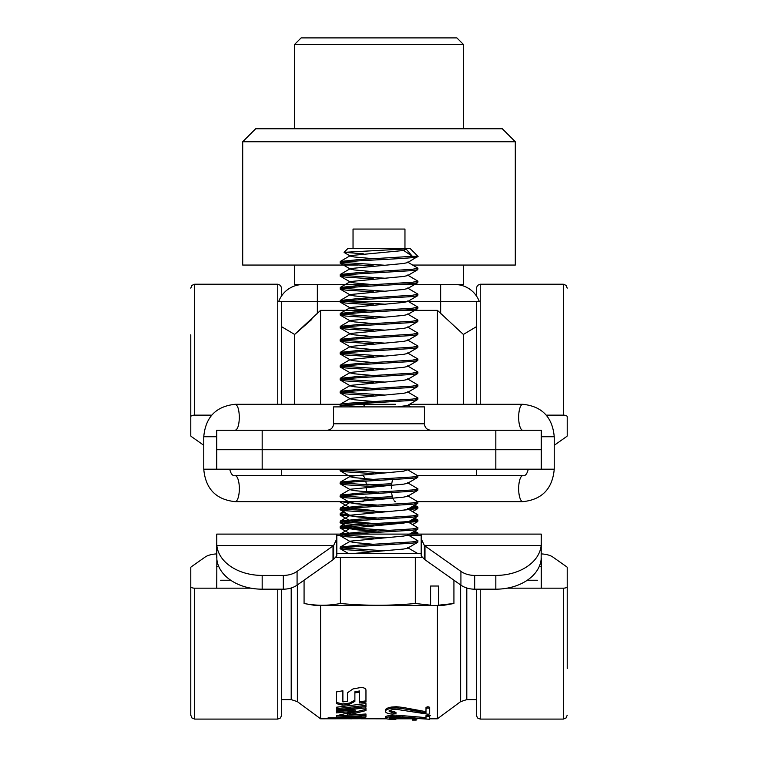 <?xml version="1.0" encoding="UTF-8"?>
<svg xmlns="http://www.w3.org/2000/svg" width="758" height="758" viewBox="0 0 758 758"><rect width="100%" height="100%" fill="white"/><g stroke="black" fill="none" stroke-linecap="round" stroke-linejoin="round"><path stroke-width="1.14" d="M495.827 469.202L495.827 449.731L541.259 449.731L541.259 469.202L216.741 469.202L216.741 449.731L262.173 449.731L262.173 469.202M495.827 430.26L495.827 449.731L262.173 449.731L262.173 430.26L541.259 430.26L541.259 449.731M379.407 310.354L320.587 310.354L320.587 404.298M320.587 310.354L294.625 334.449L294.625 404.298M303.067 284.534A25.961 25.961 0 0 0 278.669 301.618A25.961 25.961 0 0 1 303.067 284.534L376.546 284.534L294.625 284.534L294.625 265.063M463.375 265.063L463.375 284.534L399.883 284.534L454.933 284.534A25.961 25.961 0 0 1 476.356 295.828L476.356 288.125L477.521 285.349L480.25 284.231L480.25 404.298M476.356 326.726L463.375 334.449L437.413 310.354L401.967 310.354M294.625 334.449L281.644 326.726M294.758 334.344L311.794 319.412M479.331 301.618A25.961 25.961 0 0 0 454.933 284.534A25.961 25.961 0 0 1 479.331 301.618L440.654 301.618L440.654 284.534M463.375 334.449L463.375 404.298M437.413 310.354L437.413 404.298M294.625 44.39L301.115 37.9L456.885 37.9L463.375 44.39L294.625 44.39L294.625 128.765M463.375 128.765L463.375 44.39M255.683 128.765L502.317 128.765L515.298 141.746L242.702 141.746L255.683 128.765M242.702 141.746L242.702 265.063L358.117 265.063M412.74 265.063L515.298 265.063L515.298 141.746M336.429 717.779L328.129 717.779L336.429 717.779M336.429 718.707L328.129 718.707L336.429 718.707M262.173 589.184L283.312 589.184L283.312 575.417L262.173 575.417L262.173 589.184A45.433 32.13 180 0 1 216.854 559.281L216.741 588.17M216.854 559.281L216.741 534.106L336.817 534.106L336.817 555.898L333.624 559.281A12.981 9.181 180 0 1 333.008 559.745L297.079 585.148A19.471 13.767 180 0 1 283.312 589.184M216.741 542.709L216.741 557.879M333.624 559.281L333.624 545.514L216.854 545.514A45.433 32.13 0 0 0 262.173 575.417M336.817 538.758L333.624 545.514A12.981 9.181 180 0 1 333.008 545.978L297.079 571.38A19.471 13.767 180 0 1 283.312 575.417M495.827 589.184L474.688 589.184A19.471 13.767 180 0 1 460.921 585.148L424.992 559.745A12.981 9.181 180 0 1 424.376 559.281L421.183 555.898L421.183 534.106L541.259 534.106L541.146 559.281A45.433 32.13 180 0 1 495.827 589.184L495.827 575.417A45.433 32.13 0 0 0 541.146 545.514L424.376 545.514L421.183 538.758M474.688 589.184L474.688 575.417A19.471 13.767 180 0 1 460.921 571.38L424.992 545.978A12.981 9.181 180 0 1 424.376 545.514L424.376 559.281M474.688 575.417L495.827 575.417M541.259 542.709L541.146 559.281M541.259 588.17L541.259 557.879M437.413 605.5L437.413 718.802L460.627 701.643L460.627 584.939M297.373 584.939L297.373 701.643L320.587 718.802L361.348 718.726M320.587 605.5L320.587 718.802M395.97 713.752L392.208 714.112C387.85 713.666 385.614 712.785 385.49 711.468C385.396 710.113 387.376 709.062 391.441 708.304L396.263 707.925L402.782 708.626L425.968 712.918L426.015 708.616L427.882 707.925L429.691 708.493L429.691 707.271L429.691 713.884L428.213 714.235L396.15 709.298C391.905 709.479 389.584 710.18 389.176 711.411L395.97 713.752L395.97 712.492L394.766 711.914L394.766 713.174M425.968 712.795L418.861 711.705M394.766 712.937L391.46 712.766M385.49 711.468L385.49 710.218C385.396 708.882 387.376 707.83 391.441 707.072L396.263 706.702L402.782 707.394L425.968 711.667L426.015 707.385L427.882 706.702L429.691 707.271M391.441 708.304L391.441 707.072M426.015 708.616L426.015 707.385M425.968 712.918L425.968 711.667M396.263 716.424L425.968 718.887L426.015 716.803L427.882 716.424L429.691 716.727L429.691 719.266L396.15 717.163C391.905 717.267 389.584 717.618 389.176 718.214L395.97 719.209L392.208 719.342C387.85 719.2 385.614 718.84 385.49 718.243C385.396 717.589 387.376 717.059 391.441 716.623L396.263 716.424L396.263 715.145L425.968 717.599L426.015 715.524L429.435 715.344L429.691 716.727L429.691 715.457M402.782 716.803L402.782 715.524M425.968 718.887L425.968 717.599M426.015 716.803L426.015 715.524M429.435 716.623L429.435 715.344M427.882 716.424L427.882 715.145M391.194 717.504L395.97 717.921L395.97 719.209M394.766 718.991L394.766 717.693M385.49 718.243L385.49 716.954C385.396 716.31 387.376 715.779 391.441 715.353L396.263 715.145M391.441 716.623L391.441 715.353M412.504 719.645L416.189 720.043L416.189 718.745L412.504 718.347L412.56 720.043L412.56 718.745M416.189 718.347L416.189 720.1L412.551 720.1M416.189 719.645L414.342 719.541M414.342 719.986L414.342 718.688M427.777 716.518L427.777 715.239L426.489 715.296M426.015 716.092L427.882 716.035M414.664 709.706L408.145 709.706M414.323 710.89L421.306 710.89M354.886 691.76L359.5 690.974L359.5 692.111L354.886 692.907L354.886 691.76L354.886 701.396L349.419 704.305L349.419 703.092L354.886 700.193M336.429 702.429L342.625 703.955L349.419 703.092M359.5 690.974L359.5 702.969L365.962 702.079L365.962 689.875C365.384 688.084 363.319 687.354 359.766 687.695L352.972 688.946L347.505 692.755L347.505 701.264L342.891 701.908L342.891 690.765L336.429 691.902L336.429 703.632L342.625 705.177L349.419 704.305M359.5 701.766L365.962 700.885M336.429 708.645L365.962 705.385M336.429 709.886L365.962 706.617L365.962 703.547L336.429 707.233L336.429 709.886M336.429 710.966L336.429 711.639L355.057 709.99L355.057 711.241L336.429 712.908L336.429 710.966L365.962 707.868L365.962 710.559L347.335 715.296L347.335 714.017L365.962 709.308M355.057 711.241L336.429 715.741L336.429 717.087L365.962 715.486L365.962 713.989L349.419 715.164M336.429 715.741L347.335 715.268M365.962 713.989L347.335 715.296M361.348 716.111L361.348 717.4L365.962 717.059L365.962 715.798L336.429 718.072L336.429 718.593L351.901 718.802M336.429 718.593L336.429 717.295M361.348 717.4L361.348 718.783L386.457 718.802M354.886 718.698L354.886 717.817L343.715 718.366L354.886 718.698L354.886 717.4L349.343 717.267M343.715 718.366L343.715 717.077M354.886 717.817L354.886 716.528M354.886 716.86L354.886 717.4M397.865 708.01L398.149 707.375L396.51 706.901L391.441 708.105M428.933 715.997L430.307 715.647M389.176 710.407L394.766 711.914M421.183 534.106L349.845 534.106L421.183 534.106M340.19 534.106L336.817 534.106L340.19 534.106M336.817 535.385L340.058 535.385M408.837 535.385L421.183 535.385M366.436 491.478L378.413 492.131M345.023 501.654L350.48 502.175M413.091 506.05L417.791 507.282L408.78 508.561M340.399 501.654L362.542 504.25L378.413 505.112M411.196 507.149L415.943 507.746M344.909 512.541L340.219 513.422L340.209 515.07L378.413 518.093M342.057 514.237L350.48 515.156M413.091 519.031L417.791 520.263L408.78 521.542M346.804 513.64L340.058 514.9M411.196 520.13L415.943 520.727M356.743 524.583L340.219 526.403L340.209 528.051L378.413 531.074M342.057 527.217L390.379 530.448M413.091 532.012L417.942 533.073L412.977 534.106M367.621 525.256L343.706 526.971L340.058 527.881M411.196 533.111L415.943 533.708M391.782 483.68L367.621 485.016M391.63 484.987L379.587 485.641M367.621 486.314L366.474 486.38M392.331 496.632L367.621 497.997M392.691 497.911L379.587 498.622M367.621 499.295L364.693 499.465M417.942 507.111L417.791 508.58L400.688 510.447M407.52 521.646L367.621 523.958M417.942 520.092L417.791 521.561L379.587 524.583M366.275 484.097L373.997 484.656M383.974 485.404L387.423 485.66M365.564 497.021L373.997 497.636M383.974 498.385L387.423 498.641M350.584 508.087L373.997 510.617M383.974 511.366L387.423 511.622M350.584 521.068L373.997 523.598M383.974 524.346L387.423 524.602M344.056 252.319L347.846 248.529L410.154 248.529L417.942 256.318L412.371 256.318L406.023 248.918L344.056 252.319L363.319 253.797M406.023 248.918L403.701 250.481L412.371 256.318L358.932 259.568L340.238 261.491L340.238 263.197L345.629 264.106L373.523 265.963M417.942 256.318L407.586 262.619L403.701 263.462L350.414 268.559L350.414 269.109L354.299 269.952L373.542 271.705M417.81 256.318C421.761 257.881 384.268 259.331 358.932 260.866L344.937 261.946L340.058 262.988M407.586 262.069L417.942 268.18L412.371 269.298L358.932 272.548L340.238 274.472L340.238 276.177L345.629 277.087L373.523 278.944M417.942 268.18L417.762 269.687L412.371 270.597L358.932 273.846L344.937 274.927L340.058 275.969M407.586 275.05L417.942 281.161L412.371 282.279L358.932 285.529L340.238 287.453L340.238 289.158L345.629 290.068L373.523 291.925M417.942 281.161L417.762 282.668L412.371 283.577L358.932 286.827L344.937 287.907L340.058 288.95M407.586 288.031L417.942 294.142L412.371 295.26L358.932 298.51L340.238 300.433L340.238 302.139L345.629 303.048L373.523 304.906M417.942 294.142L417.762 295.648L412.371 296.558L358.932 299.808L344.937 300.888L340.058 301.93M407.586 301.011L417.942 307.123L412.371 308.241L358.932 311.491L340.238 313.414L340.238 315.12L345.629 316.029L373.523 317.886M417.942 307.123L417.762 308.629L412.371 309.539L358.932 312.789L344.937 313.869L340.058 314.911M407.586 313.992L417.942 320.103L412.371 321.221L358.932 324.471L340.238 326.395L340.238 328.1L345.629 329.01L373.523 330.867M417.942 320.103L417.762 321.61L412.371 322.52L358.932 325.769L344.937 326.85L340.058 327.892M407.586 326.973L417.942 333.084L412.371 334.202L358.932 337.452L340.238 339.376L340.238 341.081L345.629 341.991L373.523 343.848M417.942 333.084L417.762 334.591L412.371 335.5L358.932 338.75L344.937 339.83L340.058 340.873M407.586 339.954L417.942 346.065L412.371 347.183L358.932 350.433L340.238 352.356L340.238 354.062L345.629 354.971L373.523 356.829M417.942 346.065L417.762 347.571L412.371 348.481L358.932 351.731L344.937 352.811L340.058 353.853M407.586 352.934L417.942 359.046L412.371 360.164L358.932 363.414L340.238 365.328L340.238 367.043L345.629 367.952L373.523 369.809M417.942 359.046L417.762 360.552L412.371 361.462L358.932 364.712L344.937 365.792L340.058 366.834M407.586 365.915L417.942 372.026L412.371 373.144L358.932 376.394L340.238 378.308L340.238 380.023L345.629 380.933L373.523 382.79M417.942 372.026L417.762 373.533L412.371 374.443L358.932 377.692L344.937 378.773L340.058 379.815M407.586 378.896L417.942 385.007L412.371 386.125L358.932 389.375L340.238 391.289L340.238 393.004L345.629 393.914L373.523 395.771M417.942 385.007L417.762 386.514L412.371 387.423L358.932 390.673L344.937 391.753L340.058 392.796M407.586 391.877L417.942 397.988L412.371 399.106L344.937 403.436L340.238 404.27L340.058 405.776L341.811 406.894M417.942 397.988L417.762 399.494L412.371 400.404L358.932 403.654L344.937 404.734L340.058 405.776M407.586 469.761L417.942 475.872L412.371 476.99L358.932 480.24L340.238 482.154L340.238 483.869L345.629 484.779L373.523 486.636M417.942 475.872L417.762 477.379L412.371 478.289L358.932 481.538L344.937 482.619L340.058 483.661M407.586 482.742L417.942 488.853L412.371 489.971L358.932 493.221L340.238 495.135L340.238 496.85L345.629 497.76L373.523 499.617M417.942 488.853L417.762 490.36L412.371 491.269L358.932 494.519L344.937 495.599L340.058 496.642M407.586 495.723L417.942 501.834L412.371 502.952L358.932 506.202L340.238 508.116L340.238 509.831L345.629 510.74L373.523 512.597M417.942 501.834L417.762 503.34L412.371 504.25L358.932 507.5L344.937 508.58L340.058 509.622M407.586 508.703L417.942 514.815L412.371 515.933L358.932 519.183L340.238 521.097L340.238 522.812L345.629 523.721L373.523 525.578M417.942 514.815L417.762 516.321L412.371 517.231L358.932 520.481L344.937 521.561L340.058 522.603M407.586 521.684L417.942 527.795L412.371 528.913L358.932 532.163L340.238 534.077L340.238 535.792L345.629 536.702L373.523 538.559M417.942 527.795L417.762 529.302L412.371 530.212L358.932 533.461L344.937 534.542L340.058 535.584M407.586 534.665L417.942 540.776L412.371 541.894L358.932 545.144L340.238 547.058L340.238 548.773L345.629 549.683L373.523 551.54M417.942 540.776L417.762 542.283L412.371 543.192L358.932 546.442L344.937 547.522L340.058 548.565M341.849 262.344L384.458 265.215M341.849 275.325L384.458 278.195M341.849 288.305L384.458 291.176M341.849 301.286L384.458 304.157M341.849 314.267L384.458 317.138M341.849 327.248L384.458 330.118M341.849 340.228L384.458 343.099M341.849 353.209L384.458 356.08M341.849 366.19L384.458 369.061M341.849 379.171L384.458 382.041M341.849 392.151L384.458 395.022M341.849 405.132L363.632 406.894M340.19 469.202L340.238 470.889L345.629 471.798L373.523 473.655M341.849 470.036L384.458 472.907M349.845 469.202L340.058 470.68M341.849 483.017L384.458 485.887M341.849 495.997L384.458 498.868M341.849 508.978L384.458 511.849M341.849 521.959L384.458 524.83M341.849 534.94L384.458 537.81M341.849 547.92L384.458 550.791M336.817 553.577L421.183 553.577M304.072 580.211L304.072 603.501L315.394 605.5L442.606 605.5L453.928 603.501L453.928 580.211M304.072 603.501C316.171 605.832 328.28 605.832 340.389 603.501C365.365 605.832 390.342 605.832 415.318 603.501L430.61 605.187L429.085 605.5M353.038 248.529L353.038 229.058L404.962 229.058L404.962 248.529M335.803 557.471L422.31 557.471M340.389 557.471L340.389 603.501M415.318 557.471L415.318 603.501M438.636 586.029L430.61 586.029L438.636 586.029L438.636 605.187L437.12 605.5M430.61 586.029L430.61 605.187M438.636 605.187L453.928 603.501M407.586 547.646L417.81 553.577M403.701 250.481L350.414 255.579L350.414 256.128L354.299 256.971L373.542 258.724M417.762 269.687L407.586 275.599L403.701 276.443L350.414 281.54L350.414 282.09L354.299 282.933L373.542 284.686M417.762 282.668L407.586 288.58L403.701 289.423L350.414 294.521L350.414 295.07L354.299 295.914L373.542 297.667M417.762 295.648L407.586 301.561L403.701 302.404L350.414 307.502L350.414 308.051L354.299 308.894L373.542 310.647M417.762 308.629L407.586 314.542L403.701 315.385L350.414 320.482L350.414 321.032L354.299 321.875L373.542 323.628M417.762 321.61L407.586 327.522L403.701 328.366L350.414 333.463L350.414 334.013L354.299 334.856L373.542 336.609M417.762 334.591L407.586 340.503L403.701 341.346L350.414 346.444L350.414 346.993L354.299 347.837L373.542 349.59M417.762 347.571L407.586 353.484L403.701 354.327L350.414 359.425L350.414 359.974L354.299 360.817L373.542 362.57M417.762 360.552L407.586 366.465L403.701 367.308L350.414 372.405L350.414 372.955L354.299 373.798L373.542 375.551M417.762 373.533L407.586 379.445L403.701 380.289L350.414 385.386L350.414 385.936L354.299 386.779L373.542 388.532M417.762 386.514L407.586 392.426L403.701 393.269L350.414 398.367L350.414 398.916L354.299 399.76L373.542 401.513M417.762 399.494L407.586 405.407L397.732 406.894M409.481 469.202L403.701 471.154L350.414 476.251L350.414 476.801L354.299 477.644L373.542 479.397M417.762 477.379L407.586 483.291L403.701 484.135L350.414 489.232L350.414 489.782L354.299 490.625L373.542 492.378M417.762 490.36L407.586 496.272L403.701 497.115L350.414 502.213L350.414 502.762L354.299 503.606L373.542 505.359M417.762 503.34L407.586 509.253L403.701 510.096L350.414 515.194L350.414 515.743L354.299 516.586L373.542 518.339M417.762 516.321L407.586 522.234L403.701 523.077L350.414 528.174L350.414 528.724L354.299 529.567L373.542 531.32M417.762 529.302L407.586 535.214L403.701 536.058L350.414 541.155L350.414 541.705L354.299 542.548L373.542 544.301M417.762 542.283L407.586 548.195L403.701 549.038L352.385 553.577M424.433 423.769L333.567 423.769L333.567 406.894L424.433 406.894L424.433 423.769C424.821 427.711 426.981 429.881 430.923 430.26M216.741 449.731L216.741 430.26L262.173 430.26M365.347 479.587L369.876 479.587M366.512 487.176A12.981 4.15 -90 0 0 366.465 486.248M366.36 484.94A12.981 4.15 -90 0 0 365.763 481.122M365.432 479.842A12.981 4.15 -90 0 0 362.381 475.692L235.188 475.692C232.744 476.195 230.925 474.034 229.721 469.202M391.46 488.673A12.981 4.15 -90 0 1 391.479 487.565M391.535 486.266A12.981 4.15 -90 0 1 392.616 479.691M395.619 501.654A12.981 4.15 -90 0 1 394.046 500.697M393.25 499.351A12.981 4.15 -90 0 1 391.668 492.728M235.188 475.692A12.981 4.15 -90 0 1 239.339 488.673A12.981 4.15 -90 0 1 235.188 501.654L362.381 501.654A12.981 4.15 -90 0 0 364.2 500.356M366.322 492.766A12.981 4.15 -90 0 0 366.54 488.673M541.259 553.899A15.577 6.339 180 0 1 552.8 557.016L566.7 566.804A3.894 1.582 180 0 1 567.221 567.6L567.221 586.588A3.894 1.582 180 0 1 563.327 588.17L507.149 588.17M277.75 589.184L277.75 719.086L194.673 719.086L191.945 717.968L190.779 715.192L190.779 567.6A3.894 1.582 180 0 1 191.3 566.804L205.2 557.016A15.577 6.339 180 0 1 216.741 553.899M250.851 588.17L194.673 588.17A3.894 1.582 180 0 1 190.779 586.588L190.779 567.6M277.75 719.086L280.479 717.968L281.644 715.192L281.644 589.184L281.644 703.509L281.644 699.615L291.205 699.615L291.205 588M563.327 588.17L563.327 719.086L480.25 719.086L477.521 717.968L476.356 715.192L476.356 589.184M567.221 567.6L567.221 668.518L567.221 567.6M220.635 580.249L230.735 580.249M527.265 580.249L537.365 580.249M546.262 415.147L563.327 415.147A3.894 1.582 0 0 1 567.221 416.729L567.221 435.717A3.894 1.582 0 0 1 566.7 436.504L554.24 445.287M567.221 416.729L567.221 435.717M476.356 301.618L476.356 404.298M203.76 445.287L191.3 436.504A3.894 1.582 0 0 1 190.779 435.717L190.779 416.729A3.894 1.582 0 0 1 194.673 415.147L194.673 284.231L277.75 284.231L280.479 285.349L281.644 288.125L281.644 295.828M281.644 301.618L281.644 404.298M194.673 415.147L211.738 415.147M190.779 435.717L190.779 334.799L190.779 435.717M317.346 284.534L317.346 301.618L278.669 301.618M440.654 313.746L440.654 301.618L344.255 301.618M340.058 301.618L317.346 301.618L317.346 313.746M297.079 585.148L297.079 571.38M333.008 559.745L333.008 545.978M216.741 566.463L218.73 566.463M424.992 559.745L424.992 545.978M460.921 585.148L460.921 571.38M466.795 588L466.795 699.615L476.356 699.615M539.27 566.463L541.259 566.463M342.625 703.955L342.625 705.177M340.19 404.298L235.188 404.298C216.03 406.297 205.551 417.108 203.76 436.75L216.741 436.75M235.188 501.654C216.03 499.664 205.551 488.844 203.76 469.202L216.741 469.202M395.619 404.298L362.381 404.298A12.981 4.15 90 0 1 364.873 406.894M417.81 501.654L522.812 501.654C541.97 499.664 552.449 488.844 554.24 469.202L554.24 436.75L541.259 436.75M409.481 404.298L522.812 404.298A12.981 4.15 90 0 0 518.661 417.279A12.981 4.15 90 0 0 522.812 430.26M522.812 501.654A12.981 4.15 -90 0 1 518.661 488.673A12.981 4.15 -90 0 1 522.812 475.692C525.237 476.214 527.056 474.053 528.279 469.202M554.24 469.202L541.259 469.202M235.188 404.298C237.709 405.075 239.092 409.405 239.339 417.279C239.092 425.162 237.709 429.483 235.188 430.26M194.673 719.086L194.673 588.17M480.25 719.086L480.25 589.184M480.25 284.231L563.327 284.231L563.327 415.147M277.75 284.231L277.75 404.298M460.627 701.643L466.795 699.615M291.205 699.615L297.373 701.643M354.886 717.504L361.348 717.504M395.97 718.802L412.551 718.802M416.189 718.802L417.355 718.802M429.691 718.802L437.413 718.802M417.942 533.073L417.942 534.106M417.781 506.931L414.673 505.131M340.219 513.422L344.947 510.674M346.88 509.556L349.22 508.201M417.781 519.912L414.673 518.112M340.219 526.403L344.947 523.655M346.88 522.537L349.22 521.182M417.781 532.893L414.673 531.093M348.585 506.95L340.19 502.08M412.579 511.603L417.81 508.571M348.585 519.931L340.19 515.061M412.579 524.583L417.81 521.551M348.585 532.912L340.19 528.042M340.238 261.491L350.414 255.579M340.238 274.472L350.414 268.559M340.238 287.453L350.414 281.54M340.238 300.433L350.414 294.521M340.238 313.414L350.414 307.502M340.238 326.395L350.414 320.482M340.238 339.376L350.414 333.463M340.238 352.356L350.414 346.444M340.238 365.328L350.414 359.425M340.238 378.308L350.414 372.405M340.238 391.289L350.414 385.386M340.238 404.27L350.414 398.367M411.101 406.894L408.06 405.132M340.238 482.154L350.414 476.251M340.238 495.135L350.414 489.232M340.238 508.116L350.414 502.213M340.238 521.097L350.414 515.194M340.238 534.077L350.414 528.174M340.238 547.058L350.414 541.155M350.414 256.128L344.113 252.461M350.414 269.109L340.238 263.197M350.414 282.09L340.238 276.177M350.414 295.07L340.238 289.158M350.414 308.051L340.238 302.139M350.414 321.032L340.238 315.12M350.414 334.013L340.238 328.1M350.414 346.993L340.238 341.081M350.414 359.974L340.238 354.062M350.414 372.955L340.238 367.043M350.414 385.936L340.238 380.023M350.414 398.916L340.238 393.004M350.414 476.801L340.238 470.889M350.414 489.782L340.238 483.869M350.414 502.762L340.238 496.85M350.414 515.743L340.238 509.831M350.414 528.724L340.238 522.812M350.414 541.705L340.238 535.792M348.519 553.577L340.238 548.773M333.567 423.769C333.179 427.711 331.019 429.881 327.077 430.26M476.356 469.202L476.356 475.692M281.644 469.202L281.644 475.692M362.381 404.298L349.845 404.298M417.81 475.692L522.812 475.692M522.812 404.298C541.97 406.297 552.449 417.108 554.24 436.75M203.76 436.75L203.76 469.202M563.327 719.086L566.055 717.968L567.221 715.192M563.327 284.231L566.055 285.349L567.221 288.125M194.673 284.231L191.945 285.349L190.779 288.125"/></g></svg>
